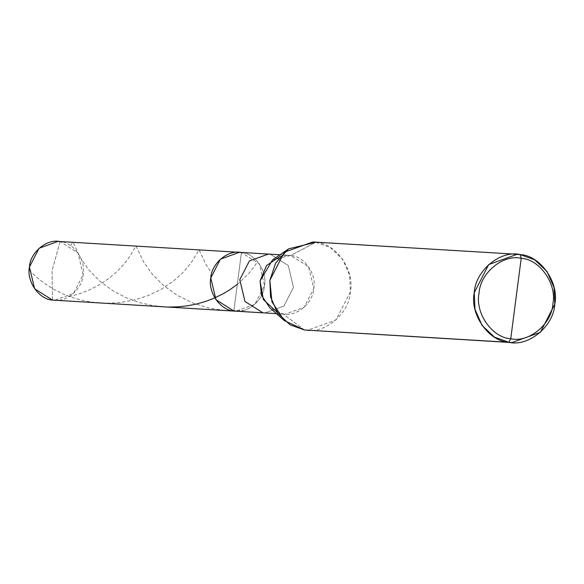 <?xml version="1.0" encoding="UTF-8"?>
<svg xmlns="http://www.w3.org/2000/svg" width="584" height="584" viewBox="0 0 584 584"><rect width="100%" height="100%" fill="white"/><g stroke="black" fill="none" stroke-linecap="round" stroke-linejoin="round"><path stroke-width="0.44" stroke-dasharray="2.92 2.19" d="M52.502 300.074L52.078 270.589L60.094 241.608L241.433 252.529L259.311 263.8L264.486 285.598L254.858 304.344L235.863 311.199L254.858 304.344L264.486 285.598L259.311 263.8L241.433 252.529L233.841 310.995L241.433 252.529L60.094 241.608L52.078 270.589L52.502 300.074C65.62 303.279 82.468 289.306 83.147 274.677C86.228 260.384 73.547 242.199 60.094 241.608L77.971 252.879L83.147 274.677L73.526 293.423L54.524 300.278M241.433 252.529C254.887 253.12 267.567 271.304 264.486 285.598C263.807 300.227 246.952 314.199 233.841 310.995C246.952 314.199 263.807 300.227 264.486 285.598C267.567 271.304 254.887 253.12 241.433 252.529L233.841 310.995L241.433 252.529L270.428 254.274L239.411 252.324M58.071 241.404L60.094 241.608M264.859 312.951L283.853 306.089L293.482 287.343L288.299 265.545L270.428 254.274L288.299 265.545L293.482 287.343L283.853 306.089L264.859 312.951M277.101 312.323L283.13 313.966L276.341 313.557L285.153 314.17L304.147 307.315L313.776 288.562L308.6 266.771L290.722 255.5L270.428 254.274L290.722 255.5C304.176 256.084 316.856 274.268 313.776 288.562C313.097 303.198 296.241 317.17 283.13 313.966L304.425 329.982C324.098 334.785 349.378 313.827 350.393 291.876C355.014 270.436 335.997 243.163 315.82 242.28L290.722 255.5L280.488 256.164M272.582 259.865L290.722 255.5L315.82 242.28L514.132 254.222L315.82 242.28L330.245 247.47L342.625 259.187L349.663 275.334L350.393 291.876L335.953 320.003L307.461 330.288M268.406 254.069L270.428 254.274M304.425 329.982L283.13 313.966L269.706 307.695M312.783 241.966L315.82 242.28M29.2 270.1L36.646 277.276L44.873 283.693L54.239 289.554L63.853 294.278L74.204 298.132L85.111 300.972L95.506 302.614L106.047 303.264L120.041 302.585L134.429 299.993L148.635 295.38L161.352 289.241L173.324 281.233L183.208 272.334L191.369 262.442L199.086 249.901L205.794 264.048L211.591 273.137M69.022 296.738L80.329 293.526L90.104 289.613L100.331 284.218L109.252 278.174L117.661 270.983L124.231 263.917L129.283 257.15L136.035 246.098L143.416 261.544L152.256 274.137L163.17 285.145L176.689 294.964L192.063 302.716L208.4 307.929L225.723 310.586L243.28 310.476M70.679 245.689L72.314 242.769L73.219 242.433L79.898 257.018L88.834 269.961L100.185 281.444L113.055 290.839L126.027 297.672L139.605 302.629L153.198 305.688L168.338 307.053M237.301 284.342L248.171 274.144L253.361 267.793L257.456 261.639M276.444 313.644L285.153 314.17M279.991 254.77L288.7 255.288"/><path stroke-width="0.88" d="M241.433 252.529C228.322 249.324 211.466 263.296 210.787 277.933C207.707 292.226 220.387 310.411 233.841 310.995C220.387 310.411 207.707 292.226 210.787 277.933C211.466 263.296 228.322 249.324 241.433 252.529L239.411 252.324L220.416 259.179L210.787 277.933L215.971 299.723L233.841 310.995L235.863 311.199L52.502 300.074L264.859 312.951L233.841 310.995L215.971 299.723L210.787 277.933L220.416 259.179L239.411 252.324L268.406 254.069L249.404 260.924L239.783 279.678L244.959 301.468L262.837 312.747L244.959 301.468L239.783 279.678L249.404 260.924L268.406 254.069L279.991 254.77M276.444 313.644L52.502 300.074L34.631 288.803L29.448 267.012L39.077 248.258L58.071 241.404L239.411 252.324M60.094 241.608C46.983 238.403 30.127 252.376 29.448 267.012C26.368 281.298 39.048 299.49 52.502 300.074M510.752 338.72C492.254 337.91 474.821 312.907 479.055 293.256C479.99 273.129 503.167 253.923 521.198 258.332L510.752 338.72C528.79 343.129 551.96 323.916 552.895 303.797C557.129 284.145 539.696 259.135 521.198 258.332L520.22 254.588L514.132 254.222L520.22 254.588C540.404 255.471 559.421 282.751 554.8 304.191C553.785 326.142 528.498 347.093 508.832 342.29L511.869 342.596L540.361 332.311L554.8 304.191L554.07 287.642L547.033 271.494L534.645 259.785L520.22 254.588L517.183 254.281L488.691 264.567L474.252 292.693L474.982 309.235L482.019 325.383L494.407 337.092L508.832 342.29L510.752 338.72L521.198 258.332C539.696 259.135 557.129 284.145 552.895 303.797C551.96 323.916 528.79 343.129 510.752 338.72L508.832 342.29L304.425 329.982L508.832 342.29C488.647 341.406 469.631 314.126 474.252 292.693C475.266 270.735 500.546 249.784 520.22 254.588L521.198 258.332C503.167 253.923 479.99 273.129 479.055 293.256C474.821 312.907 492.254 337.91 510.752 338.72M511.869 342.596L304.425 329.982L290 324.784L277.619 313.068L270.575 296.928L269.844 280.378L284.284 252.251L312.783 241.966L517.183 254.281M270.428 254.274L268.406 254.069M280.488 256.164L266.501 265.567L260.077 280.897L263.34 299.534L277.101 312.323M284.284 320.572L269.706 307.695L261.471 295.183L260.077 280.897L272.582 259.865L288.606 248.835L275.648 263.034L269.844 280.378L271.94 301.804L284.284 320.572L304.425 329.982M315.82 242.28L288.606 248.835M168.338 307.053L177.748 306.856L187.267 305.841L196.531 304.038L205.415 301.505L213.817 298.322L222.986 293.861L230.016 289.635L237.301 284.342"/></g></svg>
